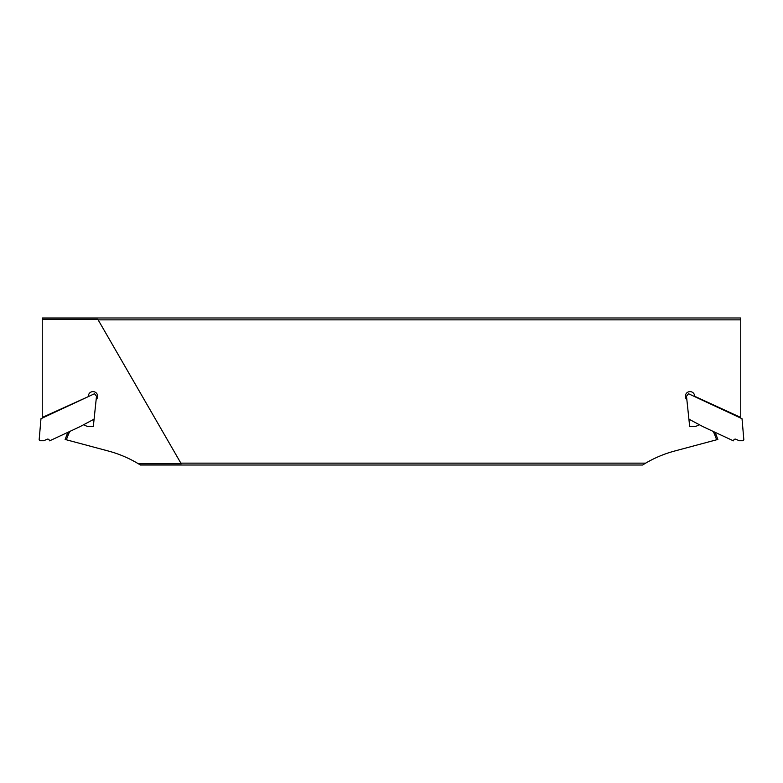 <?xml version="1.0" encoding="UTF-8"?>
<svg xmlns="http://www.w3.org/2000/svg" width="783" height="783" viewBox="0 0 783 783"><rect width="100%" height="100%" fill="white"/><g stroke="black" fill="none" stroke-linecap="round" stroke-linejoin="round"><path stroke-width="1.17" d="M83.566 424.748L86.942 426.255A2.329 2.329 0 0 0 87.892 426.461L93.324 426.461L96.505 396.237L94.479 393.741L40.98 418.699L39.15 439.87L40.021 440.741L43.809 440.741L46.97 439.273A1.742 1.742 0 0 1 49.29 440.115L48.194 439.175M49.29 440.115L49.623 440.829L79.7 426.813L94.097 419.15M180.863 463.144L645.672 463.144L642.598 465.014L140.402 465.014L138.376 463.771L181.225 463.771L98.139 319.856L740.757 319.856L740.757 317.986L42.243 317.986L42.243 417.466L88.332 396.609M699.434 424.748L696.058 426.255A2.329 2.329 0 0 1 695.108 426.461L689.676 426.461L686.495 396.237L688.521 393.741L742.02 418.699L743.85 439.87L742.979 440.741L739.191 440.741L736.03 439.273A1.742 1.742 0 0 0 733.71 440.115L733.377 440.829L703.3 426.813L688.903 419.15M686.857 399.702A4.659 4.659 0 0 1 688.14 392.009A4.659 4.659 0 0 1 694.668 396.276L740.757 417.466L740.757 319.856M645.672 463.144A116.422 116.422 0 0 1 674.535 451.057L716.66 439.772L714.546 434.271A10.208 10.208 0 0 0 712.677 431.179M70.323 431.179A10.208 10.208 0 0 0 68.454 434.271L66.34 439.772L65.126 439.449L67.279 433.821A11.471 11.471 0 0 1 68.023 432.245M138.376 463.771A116.422 116.422 0 0 0 108.465 451.057L66.34 439.772M98.139 319.856L97.777 319.229L42.243 319.229M96.143 399.702A4.659 4.659 0 0 0 94.86 392.009A4.659 4.659 0 0 0 88.332 396.276M714.977 432.245A11.471 11.471 0 0 1 715.721 433.821L717.874 439.449L716.66 439.772M734.806 439.175L733.71 440.115M68.454 434.271L67.279 433.821M714.546 434.271L715.721 433.821"/></g></svg>
